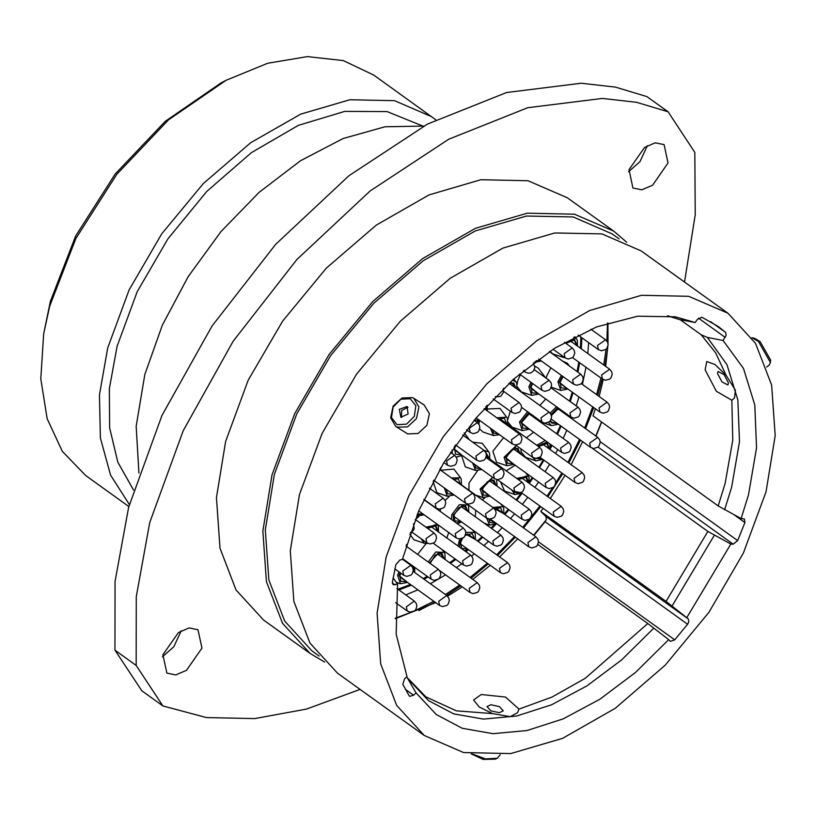 <?xml version="1.0" encoding="UTF-8"?>
<svg xmlns="http://www.w3.org/2000/svg" width="816" height="816" viewBox="0 0 816 816"><rect width="100%" height="100%" fill="white"/><g stroke="black" fill="none" stroke-linecap="round" stroke-linejoin="round"><path stroke-width="1.22" d="M710.583 321.596L725.628 332.418L726.138 335.366L723.098 340.425L707.36 337.447L701.097 334.784L680.085 319.678M595.384 408.847L592.997 415.854L718.192 505.889L741.081 518.578L744.427 519.017L744.906 522.587L734.42 515.039M545.098 521.771L546.302 519.394L545.873 516.538L540.835 511.377L666.029 601.412L688.378 619.018L688.806 621.874L687.592 624.25L545.098 521.771L533.929 535.408M705.136 369.811L706.778 361.478L715.02 364.579L725.995 375.105L735.389 390.201L734.533 398.024L731.86 400.289L716.305 391.252L705.136 369.811M481.277 694.498L505.471 697.048L518.945 709.104L517.548 712.715L510.296 716.683L492.599 713.623L479.318 707.095L473.596 700.057L481.277 694.498M647.353 145.615L639.897 161.629L628.524 171.799M629.014 169.657L632.92 188.006L641.804 189.853L652.545 185.201L668.029 162.976L664.122 144.626L655.238 142.79L644.497 147.441L629.014 169.657M181.264 630.737L173.808 646.751L162.435 656.921M162.925 654.779L166.831 673.129L175.715 674.975L186.446 670.324L201.929 648.098L198.023 629.758L189.139 627.912L178.408 632.563L162.925 654.779M149.777 522.587L136.221 596.669L136.15 665.417L114.985 650.199L115.066 581.451L128.612 507.358L161.986 415.477L212.017 326.012L275.645 244.412L348.993 175.675L427.574 123.991L506.593 92.524L581.216 83.191L615.437 87.057L646.894 96.563L668.059 111.792L636.602 102.286L602.381 98.41L527.748 107.743L448.739 139.21L370.158 190.893L296.81 259.631L233.182 341.231L183.151 430.705L149.777 522.587M43.687 333.958L50.357 301.339L75.715 235.926L115.291 173.92L165.311 121.258L220.993 82.957L226.154 80.254L168.555 119.87L116.8 174.359L75.857 238.496L49.633 306.153L43.687 333.958L40.8 378.777L47.124 418.557L62.342 451.36L85.721 475.575L128.826 506.573M435.754 119.779L373.779 75.052L343.383 60.588L307.448 56.59L267.719 63.26L226.154 80.254M601.667 422.086L595.986 436.183M431.837 116.8L394.577 100.674L349.809 99.756L300.696 114.107L250.665 142.718L203.255 183.58L161.782 233.825L129.163 289.915L107.692 347.912L99.419 394.822L100.388 437.917L110.537 475.085L129.387 504.512M422.627 126.001L387.11 111.547L344.719 111.333L298.381 125.378L251.308 152.714L206.764 191.434L167.841 238.853L137.231 291.7L117.055 346.31L109.395 388.691L109.66 427.89L117.83 462.172L133.559 490.018M423.575 126.123L384.897 126.817L343.159 138.567L300.472 160.803L259.029 192.362L220.932 231.652L188.149 276.655L162.333 325.074L144.809 374.452L136.201 426.278L138.975 473.127M626.637 242.209L613.765 231.142L567.324 197.737L528.044 180.744L480.848 179.775L429.063 194.902L376.319 225.073L326.329 268.148L282.601 321.116L248.207 380.256L225.573 441.405L216.403 497.678L219.973 548.27L236.059 589.937L263.619 620.017L310.07 653.422L324.646 662.102M613.765 231.142L574.484 214.149L527.289 213.18L475.504 228.307L422.759 258.468L372.769 301.553L329.042 354.521L294.658 413.661L272.014 474.8L262.844 531.083L266.414 581.675L282.499 623.342L310.07 653.422M619.12 238.935L611.898 233.743L573.097 216.954L526.483 216.005L475.34 230.948L423.249 260.743L373.871 303.287L330.684 355.603L296.718 414.008L274.36 474.402L265.302 529.982L268.821 579.952L284.713 621.109L311.936 650.821L319.158 656.013M727.974 313.283L641.213 250.879L601.933 233.886L554.737 232.917L502.952 248.044L450.208 278.205L400.217 321.29L356.49 374.258L322.096 433.398L299.462 494.547L290.292 550.82L293.862 601.412L309.937 643.079L337.508 673.159L424.279 735.563L463.559 752.556L510.755 753.525L562.54 738.398L615.284 708.237L665.275 665.152L709.002 612.184L743.386 553.044L766.03 491.895L775.2 435.622L771.63 385.03L755.545 343.363L727.974 313.283L688.694 296.279L641.498 295.31L589.713 310.447L536.969 340.609L486.979 383.693L443.251 436.662L408.867 495.791L386.223 556.94L377.053 613.224L380.623 663.816L396.709 705.483L424.279 735.563M741.081 518.578L748.445 494.914L756.514 447.841L754.841 404.909L743.498 368.455L723.098 340.425M599.117 396.474L603.238 379.603M605.656 366.353L607.838 346.463M608.002 343.597L607.92 322.932M725.628 332.418L718.376 326.624L701.882 317.189L697.303 319.495L695.212 322.534L679.473 319.556L667.529 315.741M695.212 322.534L675.352 316.843L637.663 316.231L596.629 326.91L554.482 348.31L513.509 379.267L475.932 418.108L443.802 462.713L418.843 510.663L402.421 559.368L399.85 560.062L395.821 564.621L392.394 582.124L393.149 584.684L397.555 584.215L396.117 634.114L406.949 676.535L404.552 678.871L402.788 684.318L409.173 695.844L409.622 696.323L413.61 695.242L416.017 692.906L436.274 714.479L462.274 728.26L492.946 733.676L527.034 730.504L563.132 718.865L599.77 699.261L635.429 672.476L668.661 639.622L670.364 641.335L674.75 639.826L687.592 624.25M540.835 511.377L543.109 508.358M550.249 498.433L565.049 475.361M571.129 464.661L582.614 441.629M592.212 448.178L707.921 531.4L730.82 544.088L733.145 544.19L598.057 447.025M686.888 617.498L730.82 544.088M395.23 618.681L435.764 602.667M447.535 596.17L462.254 586.857M472.79 579.37L490.304 565.325M499.627 556.971L517.752 538.835M537.866 544.466L647.802 623.536L668.661 639.622M406.684 676.79L416.017 692.906M136.15 665.417L162.884 705.973L206.407 717.529L254.725 718.6L306.449 709.135L360.111 689.418M684.481 281.999L695.273 214.843L694.793 152.347L668.059 111.792M114.985 650.199L141.729 690.754L162.884 705.973M600.178 441.66L737.674 540.549L744.906 522.587M737.674 540.549L733.145 544.19M393.128 577.799L397.555 584.215M410.295 398.738L400.85 399.259L393.067 407.072L391.517 417.598L397.096 424.677L406.552 424.157L414.324 416.344L415.874 405.807L410.295 398.738M397.229 427.227L395.76 426.442L390.609 417.761L393.128 406.174L401.962 397.963L412.315 397.565L413.783 398.351L418.945 407.031L416.425 418.618L407.592 426.839L397.229 427.227M400.87 417.272L408.071 414.038L407.082 406.439L399.33 409.367L400.87 417.272M413.783 398.351L424.249 405.073L429.41 413.753L426.89 425.34L418.057 433.551L407.694 433.939L395.76 426.442M408.041 407.306L401.686 410.417L401.503 417.486M717.488 373.463L721.925 381.847L727.923 384.989L728.515 383.02L724.078 374.636L718.07 371.504L717.488 373.463M752.372 337.855L754.81 338.446L760.155 341.608L770.59 360.029L770.406 362.528L758.482 341.476L751.903 337.763M766.622 367.037L769.213 365.14L770.406 362.528M490.885 704.749L487.081 706.574L490.804 710.807L499.412 712.694L503.217 710.869L499.484 706.636L490.885 704.749M472.546 754.066L485.551 758.849L497.301 758.258L500.188 754.688M497.301 758.258L495.128 759.227L483.113 759.41L471.281 753.892M455.991 445.24L454.645 448.433L455.532 454.359L461.213 454.706M474.127 420.281L479.135 420.087M417.486 513.866L422.974 514.029M446.393 489.416L447.566 493.751L453.043 494.2M474.759 464.447L475.973 467.935L480.665 468.7M492.517 429.706L493.731 433.072L498.301 433.867M467.762 511.316L465.62 506.012L459.01 507.572L454.053 514.947L454.93 520.873L460.601 521.23M496.138 485.489L493.996 480.206L487.387 481.766L482.419 489.151L483.307 495.067L488.998 495.424M520.057 453.696L517.915 448.412L511.316 449.973L506.348 457.358L507.236 463.274L512.917 463.631M529.666 413.212L521.781 422.198L522.658 428.114L528.35 428.471M532.634 383.53L531.145 386.968L532.032 392.894L537.724 393.241M536.214 360.815L540.427 360.264M400.738 573.118L399.911 575.341L400.799 581.257L406.48 581.614M444.108 558.746L441.966 553.462L435.356 555.023L430.175 563.438M462.682 538.223L460.673 542.477L461.55 548.393L467.242 548.75M488.743 518.966L489.957 522.587L495.649 522.934M536.245 458.408L541.844 458.674M550.545 420.515L551.708 423.137L557.399 423.494M563.111 376.584L560.194 382L561.082 387.916L566.773 388.273M433.673 480.277L433.214 481.766L436.866 492.691L447.26 496.24L444.343 487.948M461.652 455.838L465.273 466.885L475.667 470.424L472.586 462.886M479.308 421.362L478.859 424.218M479.675 429.012L483.031 432.021L493.425 435.56L490.324 428.135M409.816 534.154L413.916 539.753L424.31 543.293L421.087 538.754M440.507 509.174L440.12 511.295M477.595 470.73L468.945 483.092L468.965 490.334M503.594 437.682L492.874 451.299L496.526 462.223L506.92 465.763L504.074 457.235L516.283 445.556M510.316 411.254L507.766 419.536M507.95 422.076L511.958 427.064L522.352 430.603L519.496 422.076L527.493 411.652M520.455 374.768L517.67 380.909L517.14 384.305M517.324 386.855L521.332 391.843L531.726 395.383L528.87 386.855L530.9 382.276M448.688 532.522L446.852 537.989M475.708 510.245L475.3 516.742M500.534 481.868L504.563 491.018L514.957 494.567L511.724 489.916M521.302 449.167L521.271 449.738M521.455 452.288L525.453 457.266L535.857 460.805L532.858 457.46M537.571 418.894L541.008 422.086L551.402 425.626L548.444 422.423M550.922 367.812L546.72 375.941L546.271 378.267M549.831 351.308L552.962 353.909L563.356 357.449L560.521 354.572M577.167 371.617L578.779 362.09M580.349 348.146L580.87 337.049M397.933 589.254L410.458 584.47M423.167 578.544L427.258 576.412M449.667 562.744L455.053 558.95M465.253 551.218L465.926 550.678M477.401 540.988L482.113 536.714M491.059 528.074L494.149 524.933M504.227 514.049L508.327 509.327M516.1 499.841L520.659 493.935M529.431 481.746L532.267 477.544M538.866 467.221L543.313 459.724M550.402 446.791L551.33 444.995M556.747 433.826L560.388 425.646M569.568 401.084L572.261 392.221M486.275 410.152L485.867 406.684M460.397 484.174L458.255 478.89L453.349 479.359M488.804 458.357L485.979 452.839M506.563 423.494L504.421 418.21L498.739 419.118M515.936 388.263L513.784 382.99L508.888 383.449M503.962 388.079L503.299 389.212M437.447 531.226L435.305 525.943L427.655 528.401M535.49 418.537L535.561 417.445M413.63 571.679L412.498 567.14M474.382 538.815L472.24 533.531L465.263 535.388M502.789 513.009L500.647 507.725L494.547 508.919M528.095 482.501L525.953 477.217L518.354 479.614M548.995 448.739L546.842 443.465L538.591 446.536M564.539 413.559L564.611 412.58M558.613 408.265L551.422 415.517M576.494 345.382L574.352 340.099L565.906 343.383M451.36 477.921L460.52 477.809L453.849 469.078L440.722 470.271M496.832 417.751L506.675 417.129L500.014 408.398L487.652 409M449.208 496.546L445.118 500.361M542.059 375.238L544.976 376.951L538.315 368.22L534.776 366.068M426.136 543.599L417.557 554.37M484.826 497.862L482.236 499.882M533.582 432.235L526.391 437.753M569.609 366.19L567.365 363.242L562.346 360.968M545.731 399.004L539.845 405.46M515.182 465.253L506.104 470.801M418.904 516.467L415.405 519.598M483.99 450.31L488.927 451.993L482.256 443.272L472.678 442.17M545.873 516.538L688.378 619.018M533.695 535.235L546.118 519.976M595.802 436.05L601.504 421.974M724.618 509.827L731.636 487.203L739.469 441.64L737.888 400.054L726.995 364.691L707.36 337.447M718.192 505.889L725.138 483.49L732.778 440.12L731.86 400.289M725.995 375.105L715.612 352.849L701.097 334.784M679.473 319.556L667.825 315.772M666.029 601.412L707.921 531.4M672.088 605.962L714.347 535.337M518.945 709.104L551.993 697.109L585.286 678.351L647.802 623.536M408.102 678.555L425.83 696.895L456.317 710.879L492.599 713.623M408.836 679.759L428.522 700.618L453.757 713.929L483.5 719.151L516.538 716.06L551.534 704.8L587.041 685.817L621.619 659.889L653.861 628.085M392.343 583.012L394.985 584.909M405.317 689.275L413.61 695.242M538.468 541.814L674.75 639.826M725.189 337.385L698.486 318.179M596.598 394.658L600.994 378.063M603.718 364.956L606.053 349.268M606.859 340.996L607.512 323.065M588.652 342.638L587.836 353.532M585.97 367.261L582.42 384.458M577.983 372.208L579.635 362.702M581.267 348.82L581.869 337.763M398.942 589.978L411.376 585.133M424.024 579.156L428.094 577.014M450.422 563.285L455.797 559.48M465.956 551.728L468.517 549.668M478.094 541.487L482.797 537.203M491.732 528.554L496.138 524.035M504.88 514.508L508.97 509.786M516.742 500.31L522.138 493.282M529.278 483.347L532.909 478.003M539.509 467.68L543.966 460.193M550.157 449.004L551.993 445.475M557.43 434.316L561.071 426.136M565.784 414.457L566.09 413.651M570.302 401.615L573.016 392.761M395.219 618.242L411.601 612.092M414.63 610.786L433.816 601.27M445.373 594.517L459.724 585.041M470.087 577.432L487.366 563.224M496.607 554.798L514.58 536.551M522.76 527.371L539.845 506.012M546.995 496.087L552.565 487.856M555.727 482.98L561.836 473.045M567.956 462.386L579.584 439.447M584.633 428.012L592.681 406.909M579.003 397.066L576.229 405.868M571.985 417.721L571.618 418.659M566.845 430.287L563.162 438.437M557.675 449.565L555.614 453.502M549.617 464.263L545.139 471.73M538.529 482.052L534.898 487.387M527.758 497.321L522.362 504.349M514.61 513.845L510.53 518.578M502.238 527.677L497.423 532.654M488.539 541.324L483.857 545.629M474.351 553.86L471.679 556.053M461.734 563.754L456.419 567.599M445.556 574.852L430.358 583.715M417.935 589.846L405.787 594.905M469.282 428.339L477.319 422.606L479.359 425.156L479.849 427.727L478.676 431.164L477.452 432.419L473.26 433.663L470.169 432.531L469.282 428.339M564.193 353.654L572.23 347.932L574.27 350.482L574.76 353.053L573.587 356.49L572.363 357.745L568.171 358.989L565.08 357.857L564.193 353.654M572.679 379.899L580.706 374.167L582.757 376.727L583.246 379.297L582.073 382.724L580.849 383.989L576.657 385.234L573.566 384.101L572.679 379.899M569.966 412.886L578.003 407.153L580.054 409.703L580.543 412.274L579.37 415.711L578.146 416.966L573.954 418.21L570.863 417.078L569.966 412.886M560.602 448.106L568.63 442.374L570.68 444.934L571.169 447.494L569.996 450.932L568.772 452.186L564.58 453.431L561.49 452.309L560.602 448.106M545.17 483.266L553.207 477.533L555.257 480.094L555.747 482.654L554.574 486.091L553.34 487.346L549.158 488.59L546.067 487.468L545.17 483.266M589.652 443.129L597.679 437.396L599.729 439.957L600.219 442.527L599.046 445.954L597.822 447.219L593.63 448.463L590.539 447.331L589.652 443.129M599.015 407.908L607.053 402.176L609.103 404.736L609.593 407.296L608.42 410.734L607.196 411.988L603.004 413.233L599.913 412.111L599.015 407.908M521.24 515.059L529.278 509.327L531.328 511.887L531.818 514.447L530.645 517.885L529.421 519.139L525.229 520.384L522.138 519.262L521.24 515.059M492.844 540.865L500.871 535.133L502.921 537.693L503.411 540.253L502.238 543.691L501.014 544.945L496.822 546.19L493.731 545.068L492.844 540.865M462.56 560.796L470.597 555.064L472.648 557.624L473.127 560.184L471.964 563.621L470.73 564.876L466.548 566.12L463.457 564.998L462.56 560.796M531.665 453.064L539.702 447.331L541.753 449.881L542.242 452.452L541.069 455.889L539.845 457.144L535.653 458.388L532.562 457.256L531.665 453.064M523.382 370.831L525.198 372.127L524.127 370.219M541.028 386.009L549.066 380.276L551.116 382.837L551.606 385.397L550.433 388.834L549.209 390.089L545.017 391.333L541.926 390.211L541.028 386.009M541.039 417.833L549.076 412.111L551.126 414.661L551.616 417.231L550.443 420.668L549.219 421.923L545.027 423.167L541.936 422.035L541.039 417.833M513.917 487.927L521.944 482.195L523.994 484.755L524.484 487.325L523.311 490.753L522.087 492.017L517.895 493.262L514.804 492.13L513.917 487.927M485.51 513.733L493.547 508.011L495.587 510.561L496.077 513.131L494.904 516.569L493.68 517.823L489.488 519.068L486.397 517.936L485.51 513.733M527.901 542.579L535.939 536.846L537.979 539.407L538.468 541.967L537.295 545.404L536.071 546.659L531.879 547.903L528.799 546.781L527.901 542.579M499.494 568.385L507.532 562.652L509.582 565.213L510.061 567.773L508.888 571.21L507.664 572.465L503.482 573.709L500.392 572.587L499.494 568.385M455.226 533.664L463.264 527.932L465.314 530.492L465.803 533.062L464.63 536.489L463.406 537.754L459.214 538.999L456.124 537.866L455.226 533.664M511.061 408.224L519.098 402.502L521.149 405.052L521.628 407.623L520.455 411.06L519.231 412.315L515.049 413.559L511.958 412.427L511.061 408.224M574.097 478.309L582.134 472.576L584.185 475.136L584.674 477.707L583.501 481.134L582.277 482.399L578.085 483.643L574.994 482.511L574.097 478.309M511.387 439.722L519.425 433.99L521.475 436.55L521.954 439.12L520.781 442.547L519.557 443.812L515.375 445.057L512.285 443.924L511.387 439.722M493.466 474.341L501.503 468.619L503.554 471.169L504.043 473.739L502.87 477.176L501.636 478.431L497.454 479.675L494.363 478.543L493.466 474.341M464.488 498.872L472.525 493.15L474.565 495.7L475.055 498.27L473.882 501.707L472.658 502.962L468.466 504.206L465.385 503.074L464.488 498.872M475.891 456.001L483.929 450.269L485.979 452.829L486.469 455.389L485.296 458.827L484.072 460.081L479.879 461.326L476.789 460.193L475.891 456.001M406.327 606.798L414.365 601.066L416.405 603.626L416.894 606.196L415.721 609.623L414.497 610.888L410.305 612.133L407.225 611L406.327 606.798M438.733 601.249L446.77 595.517L448.82 598.077L449.31 600.637L448.137 604.075L446.913 605.329L442.721 606.574L439.63 605.452L438.733 601.249M446.607 461.009L454.645 455.287L456.685 457.837L457.174 460.408L456.001 463.845L454.777 465.1L450.585 466.344L447.505 465.212L446.607 461.009M435.193 503.89L443.231 498.158L445.281 500.718L445.771 503.278L444.598 506.716L443.374 507.97L439.181 509.215L436.091 508.093L435.193 503.89M553.207 512.06L561.245 506.338L563.285 508.888L563.774 511.459L562.601 514.896L561.377 516.151L557.185 517.395L554.095 516.263L553.207 512.06M601.606 374.942L609.644 369.22L611.684 371.77L612.173 374.34L611 377.777L609.776 379.032L605.584 380.276L602.494 379.144L601.606 374.942M597.536 345.474L605.564 339.742L607.614 342.292L608.104 344.862L606.931 348.299L605.707 349.554L601.514 350.798L598.424 349.666L597.536 345.474M425.942 538.682L433.979 532.95L436.019 535.51L436.509 538.07L435.336 541.508L434.112 542.762L429.92 544.007L426.839 542.885L425.942 538.682M402.778 571.027L410.815 565.304L412.865 567.854L413.355 570.425L412.182 573.862L410.958 575.117L406.766 576.361L403.675 575.229L402.778 571.027M469.22 588.316L477.248 582.583L479.298 585.143L479.788 587.704L478.615 591.141L477.391 592.396L473.198 593.64L470.108 592.518L469.22 588.316M430.256 575.005L438.284 569.282L440.334 571.832L440.824 574.403L439.651 577.84L438.427 579.095L434.234 580.339L431.144 579.207L430.256 575.005M440.15 469.863L440.354 468.394M464.987 436.642L468.476 438.416L469.21 439.681M454.757 445.944L453.757 448.586L461.989 455.267M487.05 410.713L486.693 405.787M461.173 484.724L452.594 478.808M489.58 458.918L485.296 451.615M507.338 424.055L498.025 418.608M512.55 380.134L516.049 381.908L516.783 383.183L516.987 389.028M516.712 388.824L510.745 381.755M425.881 527.126L437.57 524.861L438.304 526.136L438.498 531.981M438.233 531.787L435.499 524.729L427.023 527.952M451.503 519.476L451.778 514.835L459.275 504.696L467.884 504.931L468.619 506.206L468.812 512.071M468.537 511.877L462.958 504.686L453.166 515.1L453.502 520.914M475.422 494.975L483.001 497.556L480.145 489.029L492.701 477.35M496.913 486.05L491.314 478.89L481.532 489.304L489.773 495.975M520.843 454.257L515.233 447.097L505.461 457.511L513.692 464.182M536.265 419.098L536.428 418.078M528.788 412.58L520.883 422.351L529.125 429.022M532.032 383.092L530.257 387.121L538.499 393.802M396.229 582.298L400.493 583.746L397.637 575.219L398.973 571.843M408.561 563.672L409.387 563.56M414.406 572.24L413.6 566.59M411.621 565.172L410.315 564.947M400.115 572.669L399.024 575.494L407.266 582.165M428.196 562.02L435.734 552.075L444.22 552.381L444.955 553.656L445.159 559.501M444.883 559.307L439.283 552.146L429.42 562.897M457.99 545.996L459.714 539.009M465.773 532.297L474.504 532.45L475.238 533.725L475.432 539.57M475.157 539.376L465.691 534.052M461.458 538.754L459.785 542.63L459.622 547.169M492.803 507.47L502.911 506.644L503.645 507.919L503.839 513.764M503.564 513.57L493.966 508.337M516.579 478.339L528.217 476.136L528.941 477.411L529.145 483.256M528.87 483.052L526.177 476.014L517.732 479.165M536.846 445.271L545.21 440.599M549.77 449.3L546.781 442.17L537.979 446.087M550.198 413.151L556.461 406.725M565.315 414.12L565.468 413.202M557.746 407.643L551.055 414.497M551.29 387.172L560.776 390.405L557.92 381.878L561.367 375.329M562.499 376.145L559.307 382.153L567.548 388.824M573.668 337.304L576.616 339.017L577.34 340.292L577.544 346.137M577.269 345.933L574.199 338.783L565.284 342.944M452.248 453.563L452.044 449.912M416.986 516.161L424.024 514.784M484.398 523.291L489.651 525.076L486.499 518.007M476.32 421.892L479.91 420.648M417.007 515.039L423.759 514.59M445.597 488.845L453.839 494.771M473.882 463.814L481.542 469.322M491.63 429.073L499.188 434.51M422.8 539.988L426.972 542.977M456.348 522.964L461.377 521.791M535.082 361.661L541.202 360.825M464.324 550.555L468.017 549.301M487.846 518.711L496.424 523.495M513.407 491.12L521.73 492.986M534.653 458.225L542.63 459.235M549.678 421.525L558.175 424.055M607.747 347.84L604.972 365.864M602.157 378.899L597.669 395.423M418.781 610.592L435.071 602.167M446.536 595.354L460.795 585.817M471.097 578.156L488.315 563.897M497.515 555.451L515.447 537.183M523.607 527.983L540.682 506.614M547.832 496.689L562.693 473.668M568.823 463.009L580.492 440.099M585.572 428.696L593.701 407.633M474.116 420.301L477.319 422.606M466.487 429.879L470.169 432.531M564.437 342.332L572.23 347.932M553.064 349.217L565.08 357.857M549.352 351.625L580.706 374.167M538.682 359.009L573.566 384.101M551.055 387.763L578.003 407.153M530.879 388.324L570.863 417.078M528.646 413.62L568.63 442.374M521.506 423.555L561.49 452.309M513.223 448.78L553.207 477.533M506.083 458.704L546.067 487.468M557.695 408.643L597.679 437.396M551.269 419.087L590.539 447.331M581.267 383.632L607.053 402.176M559.929 383.347L599.913 412.111M489.294 480.573L529.278 509.327M482.154 490.498L522.138 519.262M460.897 506.389L500.871 535.133M453.778 516.334L493.731 545.068M430.613 526.31L470.597 555.064M433.286 543.303L463.457 564.998M499.718 418.577L539.702 447.331M515.61 445.067L532.562 457.256M525.198 372.127L528.289 373.259L530.879 372.902L533.705 370.76L534.878 367.322L533.266 363.028M534.327 369.679L549.066 380.276M519.496 374.075L541.926 390.211M509.092 383.347L549.076 412.111M521.638 407.439L541.936 422.035M486.316 456.572L521.944 482.195M497.495 479.675L514.804 492.13M453.563 479.247L493.547 508.011M466.783 503.829L486.397 517.936M495.955 508.093L535.939 536.846M490.273 519.078L528.799 546.781M467.548 533.899L507.532 562.652M460.408 543.833L500.392 572.587M423.82 499.565L463.264 527.932M418.72 510.959L456.124 537.866M495.261 396.698L499.565 396.719L501.157 395.842L503.36 392.547L503.176 388.834M503.554 391.313L519.098 402.502M493.139 398.891L511.958 412.427M542.15 443.822L582.134 472.576M539.784 457.184L574.994 482.511M484.133 408.612L519.425 433.99M476.105 417.904L512.285 443.924M486.03 457.49L501.503 468.619M454.379 449.789L494.363 478.543M439.691 469.526L472.525 493.15M433.622 480.236L465.385 503.074M462.641 434.959L483.929 450.269M455.491 444.883L476.789 460.193M396.964 588.56L414.365 601.066M395.627 602.657L407.225 611M413.243 571.404L446.77 595.517M399.646 576.698L439.63 605.452M450.463 452.278L454.645 455.287M443.863 462.601L447.505 465.212M429.4 488.213L443.231 498.158M423.932 499.341L436.091 508.093M521.261 477.574L561.245 506.338M521.179 492.589L554.095 516.263M569.66 340.466L609.644 369.22M572.536 357.602L602.494 379.144M590.927 329.205L605.564 339.742M578.105 335.05L598.424 349.666M415.222 519.466L433.979 532.95M411.743 532.022L426.839 542.885M410.305 532.736L413.284 530.543L414.253 528.513L413.559 523.76M402.441 559.276L410.815 565.304M394.873 568.895L403.675 575.229M437.264 553.829L477.248 582.583M439.61 570.578L470.108 592.518M406.021 546.067L438.284 569.282M402.594 558.674L431.144 579.207M440.783 467.68L440.426 470.067M487.193 405.236L487.325 410.907M460.52 477.809L461.244 479.084L461.448 484.928M488.927 451.993L489.651 453.268L489.855 459.122M506.675 417.129L507.409 418.404L507.613 424.249M406.501 544.476L406.195 546.2M496.536 479.533L497.189 486.244M521.057 448.984L521.108 454.451M536.744 418.302L536.54 419.291M544.976 376.951L545.455 377.675M414.763 567.426L414.681 572.434M549.984 444.026L550.045 449.504M565.784 413.426L565.59 414.324M576.616 339.017L574.841 336.692M528.217 476.136L525.657 472.79M502.911 506.644L500.851 503.941M474.504 532.45L472.444 529.747M444.22 552.381L442.16 549.678M467.884 504.931L467.364 504.247M437.57 524.861L436.999 524.107M516.049 381.908L513.825 378.991M468.476 438.416L464.222 432.847M563.356 357.449L564.927 357.745M560.776 390.405L567.824 389.028M551.402 425.626L558.45 424.249M535.857 460.805L542.905 459.428M514.957 494.567L522.005 493.18M489.651 525.076L496.699 523.699M464.916 550.984L468.292 549.505M400.493 583.746L407.531 582.369M534.429 362.396L541.477 361.019M531.726 395.383L538.774 393.995M522.352 430.603L529.4 429.226M506.92 465.763L513.968 464.386M483.001 497.556L490.049 496.179M457.276 523.627L461.652 521.995M424.31 543.293L427.768 543.436M493.425 435.56L499.504 434.734M475.667 470.424L481.858 469.547M447.26 496.24L454.114 494.975M476.891 422.3L480.185 420.842M456.307 457.093L462.264 455.461"/></g></svg>
